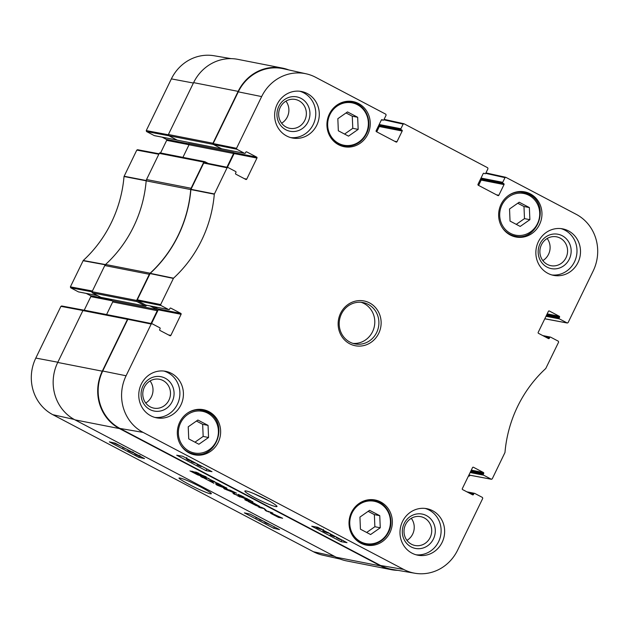 <?xml version="1.0" encoding="UTF-8"?>
<svg xmlns="http://www.w3.org/2000/svg" width="629" height="629" viewBox="0 0 629 629"><rect width="100%" height="100%" fill="white"/><g stroke="black" fill="none" stroke-linecap="round" stroke-linejoin="round"><path stroke-width="0.94" d="M380.262 527.786L370.599 534.54L360.433 529.193L359.93 517.093L369.593 510.331L379.759 515.678L380.262 527.786L374.868 526.725L374.365 514.624L368.138 511.346M520.207 226.432L510.04 221.086L509.537 208.977L519.2 202.224L529.366 207.57L529.877 219.678L520.207 226.432M338.339 130.793L337.836 118.692L347.499 111.931L357.665 117.277L358.176 129.385L348.505 136.139L338.339 130.793M198.898 444.247L188.731 438.9L188.228 426.8L197.891 420.038L208.057 425.385L208.561 437.493L198.898 444.247M530.294 193.85A22.99 21.614 -78.9 0 1 540.704 221.644A22.99 21.614 -78.9 0 1 515.866 236.999A22.99 21.614 -78.9 0 1 499.08 210.283A22.99 21.614 -78.9 0 1 524.72 191.884A22.99 21.614 -78.9 0 1 530.294 193.85M470.138 472.528L483.591 475.17L491.312 479.227L469.313 475.076M128.725 318.982L127.836 319.304L102.724 371.024A43 40.429 101.1 0 0 119.974 428.443L380.608 565.502A43 40.429 101.1 0 0 391.993 569.363L414.959 573.255A42.402 39.871 -78.9 0 1 403.732 569.449L143.097 432.39A42.402 39.871 -78.9 0 1 126.083 375.772L151.196 324.053L152.084 323.731L159.805 327.788A0.7 0.66 -78.9 0 1 160.088 328.731L159.703 329.517A0.7 0.66 101.1 0 0 159.986 330.453L169.964 335.697A0.7 0.66 101.1 0 0 170.86 335.375L168.462 334.911M151.542 323.597L158.225 309.83L181.089 314.311A0.7 0.66 101.1 0 0 180.806 313.376L157.942 308.894A0.7 0.66 -78.9 0 1 158.225 309.83M157.942 308.894L153.657 306.637M145.802 305.073L137.578 300.748L160.945 305.497L168.658 309.554L145.802 305.073A0.7 0.66 101.1 0 0 146.148 305.144M204.598 162.73L203.71 163.053L190.886 189.565A122.852 115.516 -78.9 0 1 150.205 273.34L137.303 299.813L137.578 300.748M227.415 167.338L234.098 153.578L256.962 158.06A0.7 0.66 101.1 0 0 256.679 157.124L233.815 152.635A0.7 0.66 -78.9 0 1 234.098 153.578M233.815 152.635L233.233 152.328A0.881 0.826 -78.9 0 1 233.587 153.5L226.912 167.235M221.675 148.814L213.451 144.497L236.819 149.238L244.532 153.303L221.675 148.814A0.7 0.66 101.1 0 0 222.021 148.884M236.819 149.238L236.535 148.302L261.648 96.583A42.402 39.871 -78.9 0 1 306.205 73.821L283.467 68.75A43 40.429 101.1 0 0 238.289 91.842L213.176 143.554L213.451 144.497M376.74 131.846L379.318 126.539L402.183 131.021A0.7 0.66 101.1 0 0 401.9 130.085L379.035 125.596A0.7 0.66 -78.9 0 1 379.318 126.539M379.035 125.596L376.103 130.887M481.476 179.462L478.59 185.406L481.169 180.091L504.026 184.58A0.7 0.66 101.1 0 0 503.75 183.637L480.886 179.155A0.7 0.66 -78.9 0 1 481.169 180.091M546.011 316.277L559.464 318.911L567.185 322.968L545.186 318.817M194.959 442.179L203.167 436.432L202.664 424.331L196.437 421.053M208.561 437.493L203.167 436.432M208.057 425.385L202.664 424.331M516.267 224.356L524.484 218.617L523.981 206.509L517.753 203.238M529.877 219.678L524.484 218.617M529.366 207.57L523.981 206.509M366.66 532.472L374.868 526.725M379.759 515.678L374.365 514.624M344.566 134.071L352.783 128.324L352.279 116.216L346.052 112.945M358.176 129.385L352.783 128.324M357.665 117.277L352.279 116.216M327.819 532.401C328.998 532.991 329.101 533.219 328.118 533.077L324.918 531.914C323.731 531.324 323.628 531.096 324.611 531.23L325.806 531.529M325.193 531.356L324.918 531.914C323.731 531.324 323.628 531.096 324.611 531.23M329.808 533.455L324.548 531.843C322.638 530.852 322.292 530.451 323.495 530.648L324.706 530.947M323.416 529.39L322.811 530.648L323.628 530.381M334.03 535.853L332.057 535.515L334.321 536.671L330.885 535.177L332.945 535.287M334.942 536.333L334.746 536.741M330.563 534.029L330.194 534.815M338.143 538.243L338.834 538.377M341.177 539.611L338.355 538.251M342.601 540.358L339.377 539.139L341.877 539.981M343.324 540.578L339.11 539.092L336.326 537.598L338.025 537.952M336.531 537.166L336.326 537.598M190.335 460.75L187.45 459.367L190.406 460.853M192.325 461.332L188.763 459.461M193.441 461.922L187.969 459.964L186.341 458.777L188.354 459.587L187.646 458.871M186.766 457.535L186.569 458.305M191.656 461.277L191.295 461.733L195.768 463.141M196.641 463.604L191.295 461.733M200.698 465.735L198.898 465.429L201.162 466.584L197.026 464.729L199.621 465.169M197.38 463.99L197.026 464.729M320.979 528.808C322.166 529.39 322.26 529.618 321.285 529.484L318.077 528.321C316.89 527.723 316.788 527.503 317.771 527.637L318.966 527.928M318.353 527.755L318.077 528.321C316.89 527.723 316.788 527.503 317.771 527.637M322.968 529.854L317.708 528.25C315.805 527.259 315.451 526.858 316.654 527.055M317.15 527.149L317.865 527.354M206.053 470.657L176.702 455.223L182.63 456.237L211.981 471.671L206.053 470.657L206.862 468.982M341.067 541.663L311.717 526.221L317.645 527.236L346.996 542.67L341.067 541.663L341.72 540.319M269.416 501.124L253.841 493.623M254.926 497.767C265.257 503.153 276.587 507.823 277.067 506.376C275.557 504.434 269.849 501.077 259.926 496.312C251.317 492.397 246.356 490.596 245.051 490.927C243.918 491.265 247.213 493.545 254.926 497.767M149.961 409.565A17.51 16.464 101.1 0 0 174.06 392.708A17.51 16.464 101.1 0 0 148.703 379.373A17.51 16.464 101.1 0 0 149.961 409.565M150.245 406.869A14.703 13.822 -78.9 0 1 143.585 389.099A14.703 13.822 -78.9 0 1 159.467 379.279A14.703 13.822 -78.9 0 1 170.2 396.364A14.703 13.822 -78.9 0 1 153.806 408.127A14.703 13.822 -78.9 0 1 150.245 406.869M145.739 403.024A14.703 13.822 101.1 0 0 150.064 380.954M154.789 417.404A23.69 22.274 101.1 0 0 178.895 400.398A23.69 22.274 101.1 0 0 167.88 372.667A23.69 22.274 101.1 0 0 163.878 371.055M411.177 546.931A17.51 16.464 101.1 0 0 435.284 530.082A17.51 16.464 101.1 0 0 409.927 516.747A17.51 16.464 101.1 0 0 411.177 546.931M411.46 544.234A14.703 13.822 -78.9 0 1 404.809 526.465A14.703 13.822 -78.9 0 1 420.683 516.645A14.703 13.822 -78.9 0 1 431.423 533.73A14.703 13.822 -78.9 0 1 415.03 545.492A14.703 13.822 -78.9 0 1 411.46 544.234M406.955 540.39A14.703 13.822 101.1 0 0 411.287 518.32M416.013 554.77A23.69 22.274 101.1 0 0 440.111 537.764A23.69 22.274 101.1 0 0 429.096 510.033A23.69 22.274 101.1 0 0 425.102 508.421M547.049 267.121A17.51 16.464 101.1 0 0 571.148 250.263A17.51 16.464 101.1 0 0 545.791 236.929A17.51 16.464 101.1 0 0 547.049 267.121M547.332 264.424A14.703 13.822 -78.9 0 1 540.681 246.647A14.703 13.822 -78.9 0 1 556.555 236.826A14.703 13.822 -78.9 0 1 567.287 253.912A14.703 13.822 -78.9 0 1 550.902 265.682A14.703 13.822 -78.9 0 1 547.332 264.424M542.827 260.579A14.703 13.822 101.1 0 0 547.159 238.509M551.877 274.959A23.69 22.274 101.1 0 0 575.983 257.953A23.69 22.274 101.1 0 0 564.968 230.214A23.69 22.274 101.1 0 0 560.966 228.61M285.825 129.755A17.51 16.464 101.1 0 0 309.932 112.898A17.51 16.464 101.1 0 0 284.575 99.563A17.51 16.464 101.1 0 0 285.825 129.755M286.116 127.05A14.703 13.822 -78.9 0 1 279.457 109.281A14.703 13.822 -78.9 0 1 295.331 99.461A14.703 13.822 -78.9 0 1 306.071 116.546A14.703 13.822 -78.9 0 1 289.678 128.308A14.703 13.822 -78.9 0 1 286.116 127.05M281.611 123.213A14.703 13.822 101.1 0 0 285.936 101.135M290.661 137.586A23.69 22.274 101.1 0 0 314.759 120.587A23.69 22.274 101.1 0 0 303.752 92.848A23.69 22.274 101.1 0 0 299.75 91.244M432.618 510.724A23.69 22.274 -78.9 0 1 443.343 539.367A23.69 22.274 -78.9 0 1 417.75 555.195A23.69 22.274 -78.9 0 1 400.453 527.652A23.69 22.274 -78.9 0 1 426.871 508.696A23.69 22.274 -78.9 0 1 432.618 510.724M568.49 230.906A23.69 22.274 -78.9 0 1 579.215 259.549A23.69 22.274 -78.9 0 1 553.622 275.376A23.69 22.274 -78.9 0 1 536.325 247.842A23.69 22.274 -78.9 0 1 562.743 228.877A23.69 22.274 -78.9 0 1 568.49 230.906M307.267 93.54A23.69 22.274 -78.9 0 1 317.999 122.183A23.69 22.274 -78.9 0 1 292.399 138.01A23.69 22.274 -78.9 0 1 275.101 110.476A23.69 22.274 -78.9 0 1 301.519 91.512A23.69 22.274 -78.9 0 1 307.267 93.54M171.395 373.351A23.69 22.274 -78.9 0 1 182.127 401.994A23.69 22.274 -78.9 0 1 156.535 417.821A23.69 22.274 -78.9 0 1 139.229 390.287A23.69 22.274 -78.9 0 1 165.647 371.322A23.69 22.274 -78.9 0 1 171.395 373.351M380.679 501.958A22.99 21.614 -78.9 0 1 391.096 529.752A22.99 21.614 -78.9 0 1 366.259 545.115A22.99 21.614 -78.9 0 1 349.472 518.39A22.99 21.614 -78.9 0 1 375.104 499.992A22.99 21.614 -78.9 0 1 380.679 501.958M358.593 103.557A22.99 21.614 -78.9 0 1 369.003 131.351A22.99 21.614 -78.9 0 1 344.165 146.714A22.99 21.614 -78.9 0 1 327.379 119.99A22.99 21.614 -78.9 0 1 353.018 101.591A22.99 21.614 -78.9 0 1 358.593 103.557M208.977 411.665A22.99 21.614 -78.9 0 1 219.387 439.459A22.99 21.614 -78.9 0 1 194.558 454.822A22.99 21.614 -78.9 0 1 177.771 428.097A22.99 21.614 -78.9 0 1 203.403 409.699A22.99 21.614 -78.9 0 1 208.977 411.665M349.889 342.097A21.056 19.806 -78.9 0 1 340.352 316.639A21.056 19.806 -78.9 0 1 363.106 302.573A21.056 19.806 -78.9 0 1 378.485 327.049A21.056 19.806 -78.9 0 1 355 343.906A21.056 19.806 -78.9 0 1 349.889 342.097M349.716 343.788A22.817 21.449 101.1 0 0 381.119 321.82A22.817 21.449 101.1 0 0 348.073 304.444A22.817 21.449 101.1 0 0 349.716 343.788M544.337 336.413L549.722 337.466A0.7 0.66 -78.9 0 1 550.611 337.144L558.332 341.209L558.615 342.145L545.76 368.508A123.449 116.074 101.1 0 0 504.977 452.495L492.208 478.905L491.312 479.227M549.722 337.466L549.337 338.253L546.947 337.781M548.96 310.938L549.306 311.001A0.7 0.66 101.1 0 0 548.417 311.324L538.188 332.387A0.7 0.66 101.1 0 0 538.471 333.323L548.449 338.575A0.7 0.66 101.1 0 0 549.337 338.253M549.306 311.001L559.283 316.253L547.175 313.879M546.782 314.681L559.566 317.189A0.7 0.66 101.1 0 0 559.283 316.253M559.566 317.189L559.189 317.975L546.404 315.467M559.464 318.911A0.7 0.66 -78.9 0 1 559.189 317.975M483.732 173.227L484.983 173.746A0.7 0.66 -78.9 0 0 485.706 173.368L504.993 177.661L505.881 177.347L576.18 214.308A42.402 39.871 -78.9 0 1 593.194 270.934L568.081 322.653L567.185 322.968M504.993 177.661L502.728 182.316L481.036 178.062M480.642 178.864L503.011 183.251A0.7 0.66 -78.9 0 1 502.728 182.316M503.011 183.251L503.75 183.637M504.026 184.58L498.836 195.265L496.446 194.801M484.078 173.297A0.7 0.66 101.1 0 0 483.19 173.62L478.001 184.305A0.7 0.66 101.1 0 0 478.284 185.248L497.948 195.588A0.7 0.66 101.1 0 0 498.836 195.265M485.706 173.368L487.97 168.714L487.687 167.778L404.038 123.787L403.142 124.11L400.885 128.756L379.185 124.503M378.792 125.313L401.168 129.7A0.7 0.66 -78.9 0 1 400.885 128.756M401.168 129.7L401.9 130.085M402.183 131.021L396.993 141.706L394.595 141.242M381.882 119.675L382.235 119.738A0.7 0.66 101.1 0 0 381.339 120.06L376.15 130.753A0.7 0.66 101.1 0 0 376.433 131.689L396.097 142.028A0.7 0.66 101.1 0 0 396.993 141.706M382.235 119.738L382.967 120.123L381.512 119.84M306.205 73.821A42.402 39.871 -78.9 0 1 315.546 77.249L385.836 114.219L386.12 115.154L383.863 119.809A0.7 0.66 -78.9 0 1 382.967 120.123M246.348 151.801L246.702 151.872A0.7 0.66 101.1 0 0 245.805 152.194L245.428 152.981A0.7 0.66 -78.9 0 1 244.532 153.303M246.702 151.872L256.679 157.124M256.962 158.06L246.733 179.123L244.343 178.652M160.945 305.497L160.662 304.562L173.518 278.191A123.449 116.074 101.1 0 0 214.3 194.204L227.069 167.794L227.957 167.479L235.678 171.536A0.7 0.66 -78.9 0 1 235.961 172.472L235.576 173.258A0.7 0.66 101.1 0 0 235.859 174.194L245.845 179.446A0.7 0.66 101.1 0 0 246.733 179.123M170.475 308.061L170.829 308.131A0.7 0.66 101.1 0 0 169.932 308.446L169.555 309.232A0.7 0.66 -78.9 0 1 168.658 309.554M170.829 308.131L180.806 313.376M181.089 314.311L170.86 335.375M468.463 492.664L473.849 493.726A0.7 0.66 -78.9 0 1 474.738 493.403L482.459 497.46L482.742 498.404L457.629 550.116A42.402 39.871 -78.9 0 1 414.959 573.255M473.849 493.726L473.464 494.512L471.074 494.04M473.079 467.19L473.433 467.261A0.7 0.66 101.1 0 0 472.544 467.583L462.315 488.647A0.7 0.66 101.1 0 0 462.59 489.582L472.576 494.826A0.7 0.66 101.1 0 0 473.464 494.512M473.433 467.261L483.41 472.505L471.302 470.13M470.909 470.94L483.693 473.448A0.7 0.66 101.1 0 0 483.41 472.505M483.693 473.448L483.316 474.235L470.531 471.726M483.591 475.17A0.7 0.66 -78.9 0 1 483.316 474.235M352.971 343.387A21.056 19.806 101.1 0 0 374.381 326.239A21.056 19.806 101.1 0 0 361.03 302.282M244.343 497.256L242.212 496.218L244.343 497.256M244.154 497.24L243.832 497.138A7.807 0.715 25.9 0 1 243.785 497.114L244.201 497.169M245.176 497.979L247.92 499.143M242.071 496.124L238.155 494.378L242.094 496.084M243.187 496.871L241.811 496.265L243.203 496.831M247.834 499.072L245.318 497.877M229.561 489.944L236.59 493.215L229.577 489.912M197.537 472.866L196.162 472.261L197.553 472.827M198.67 473.338L195.635 472.009L198.709 473.26M200.942 474.455L198.544 473.519L201.076 474.541M220.488 485.014L224.097 486.689L220.779 485.101M218.522 483.662L214.458 481.908L218.593 483.717M214.803 481.822L208.144 478.59L214.835 481.751M218.491 483.725L220.944 484.967M218.507 483.646L219.458 484.181M219.607 484.472L218.232 483.866L219.45 484.204M220.983 485.014L219.647 484.44M202.884 475.783L200.454 474.518L206.226 476.853L203.206 475.634L205.526 477.159L202.939 475.854M252.693 501.643L249.273 500.542L252.827 501.722M251.057 500.841L249.666 500.141L251.089 500.81M249.792 500.173L247.574 499.111L249.807 500.141M248.628 499.827L247.629 499.363L248.667 499.748M246.772 499.072L247.409 499.379L246.788 499.041M206.587 477.718L209.15 478.755M209.048 478.685L206.595 477.686M226.81 488.088L223.326 486.476L226.825 488.057M397.89 570.361A43 40.429 -78.9 0 1 391.175 569.654A43 40.429 -78.9 0 1 380.749 565.974L119.526 428.608A43 40.429 -78.9 0 1 102.275 371.181L127.467 319.312A0.881 0.826 -78.9 0 1 128.583 318.911L128.646 318.942M84.027 310.168A0.881 0.826 101.1 0 0 82.91 310.569L57.726 362.446A43 40.429 101.1 0 0 74.977 419.865L336.201 557.239A43 40.429 101.1 0 0 346.626 560.919L391.175 569.654M195.603 472.701L194.212 472.293L195.54 473.189L191.696 471.16L195.257 472.316L202.051 476.255L197.844 474.95L190.005 470.909L198.505 474.926L199.92 475.115L195.682 472.544M201.697 475.815L202.098 476.161M204.008 478.071L208.026 480.186L213.451 481.885L209.96 481.201L213.97 483.308L204.008 478.071M225.984 489.566L233.791 492.562L234.759 493.175L234.766 494.19L240.144 495.919L234.334 494.237L233.06 493.388L233.013 492.413L223.735 488.481L227.344 489.189L229.286 490.211L225.984 489.566M270.957 512.949L282.633 518.265L278.34 517.305L271.185 513.586L270.187 512.824L270.957 512.949M256.648 505.189L257.623 505.331L252.143 502.233L259.761 506.439L256.074 505.598L248.093 501.455L255.162 504.898L250.554 501.989L256.648 505.189M263.284 508.429L259.903 507.666L258.024 506.675L261.593 507.375L264.534 508.751L266.743 510.945L271.956 512.651L266.24 511.015L263.417 508.153M226.904 488.961L217.194 485.218L215.967 484.424L215.778 483.111L226.904 488.961M202.672 477.568L200.73 476.554L204.842 477.356L206.776 478.37L202.672 477.568L202.955 476.986M247.629 500.252L243.486 497.956L237.793 496.037L241.151 496.753L246.411 499.198L249.752 501.274L246.717 500.731L244.783 499.717L247.661 499.866M200.053 475.846L200.439 475.052M200.785 476.059L201.091 475.422M194.212 472.293L194.408 471.892M209.96 481.201L210.243 480.619M226 489.551L226.275 488.985M224.86 489.252L225.103 488.749M233.06 493.388L233.516 492.428L233.249 493.616M234.798 493.293L233.705 492.672M234.334 494.237L234.751 493.395M236.528 495.212L236.811 494.638M274.629 514.734L272.632 513.924L273.363 514.546L278.631 516.841L274.708 514.577M272.436 514.011L272.577 513.531M271.185 513.586L271.429 513.083M278.34 517.305L278.568 516.834M278.875 517.518L279.158 516.92M279.032 517.557L279.315 516.975M256.074 505.598L256.349 505.032M256.852 505.873L257.135 505.284M265.281 510.481L265.627 509.765M268.371 511.951L268.638 511.385M259.903 507.666L260.178 507.1M217.791 484.692L217.909 485.36L221.738 486.767L217.791 484.692M215.967 484.424L216.423 483.449L217.65 484.275L217.194 485.218M246.717 500.731L247 500.149M239.728 497.059L240.011 496.478M106.584 314.563L112.701 301.967A0.881 0.826 101.1 0 0 112.347 300.788L108.778 298.917M101.198 297.407A0.527 0.495 -78.9 0 1 100.939 297.352L92.424 292.878L136.973 301.613A0.881 0.826 -78.9 0 1 136.627 300.442L149.325 274.283A3.507 3.302 -78.9 0 1 150.127 273.206L105.578 264.471A3.507 3.302 101.1 0 0 104.776 265.548L92.07 291.707A0.881 0.826 101.1 0 0 92.424 292.878M105.578 264.471A122.852 115.516 101.1 0 0 146.18 180.845L190.736 189.581A3.507 3.302 -78.9 0 1 191.09 188.268L203.796 162.109A0.881 0.826 -78.9 0 1 204.912 161.708L208.191 163.43M160.364 152.973A0.881 0.826 101.1 0 0 159.247 153.374L146.541 179.532A3.507 3.302 101.1 0 0 146.18 180.845M182.913 157.36L189.03 144.764A0.881 0.826 101.1 0 0 188.684 143.593L189.266 143.899M177.535 140.212A0.527 0.495 -78.9 0 1 177.268 140.157L168.761 135.683L213.31 144.418A0.881 0.826 -78.9 0 1 212.956 143.247L238.147 91.37A43 40.429 -78.9 0 1 282.374 68.081A43 40.429 -78.9 0 1 288.782 69.937M282.374 68.081L237.825 59.346A43 40.429 101.1 0 0 193.598 82.635L168.407 134.512A0.881 0.826 101.1 0 0 168.761 135.683M190.736 189.581A122.852 115.516 -78.9 0 1 150.127 273.206M469.949 475.225L469.753 475.626A0.881 0.826 -78.9 0 1 468.636 476.027L468.456 475.988M545.485 318.903A0.881 0.826 -78.9 0 1 544.973 318.832L567.358 323.031M213.31 144.418L221.817 148.892A0.527 0.495 101.1 0 0 222.139 148.931M136.973 301.613L145.488 306.095A0.527 0.495 101.1 0 0 146.156 305.851L146.463 305.23M150.072 305.938L156.896 309.531A0.881 0.826 -78.9 0 1 157.25 310.702L151.039 323.495M154.262 135.597L146.541 131.54L168.902 135.762L177.119 140.078L154.262 135.597A0.7 0.66 101.1 0 0 154.608 135.667M132.53 451.905C133.718 452.503 133.835 452.707 132.876 452.518L129.7 451.284C128.52 450.694 128.41 450.49 129.362 450.671L129.519 450.71M129.888 450.899L129.7 451.284C128.52 450.694 128.41 450.49 129.362 450.671M134.134 453.139L129.354 451.205L127.711 450.23L128.41 450.128M127.711 450.23L128.269 450.049M122.907 447.227L122.686 447.683L124.55 448.1M125.635 448.666L122.686 447.683M119.133 445.246L116.436 443.83M120.249 445.898L113.275 442.737M113.401 442.769L114.195 443.107M114.808 443.075L115.516 443.343M265.202 522.306L268.756 524.185L265.061 522.306M269.102 524.091L265.925 523.014L264.094 521.724L266.657 522.801M263.189 521.001L259.981 519.884L262.317 520.545M259.337 518.972L259.117 519.428M256.042 517.242L255.83 517.683L257.646 518.084M258.723 518.658L255.83 517.683M139.371 455.506C140.558 456.096 140.676 456.3 139.717 456.119L136.54 454.877C135.361 454.287 135.243 454.083 136.202 454.272L136.359 454.303M136.729 454.5L136.54 454.877C135.361 454.287 135.243 454.083 136.202 454.272M140.975 456.733L136.186 454.798L134.551 453.831L135.243 453.721M134.551 453.831L135.109 453.651M244.374 512.871L250.169 514.152L279.52 529.587L273.725 528.305L244.374 512.871M273.725 528.305L274.409 526.905M109.36 441.873L115.154 443.154L144.505 458.588L138.71 457.307L109.36 441.873M138.71 457.307L139.245 456.214M201.201 487.231C189.84 481.397 182.552 478.315 179.351 477.969C176.427 477.678 191.562 486.186 201.146 490.305C207.688 493.199 211.1 494.308 211.375 493.639C211.218 492.947 207.829 490.817 201.201 487.231M61.815 306.032L60.919 306.347L35.806 358.066A42.402 39.871 101.1 0 0 52.82 414.692L313.454 551.751A42.402 39.871 101.1 0 0 322.795 555.179L340.218 559.063M137.688 149.773L136.792 150.095L124.023 176.505A123.449 116.074 -78.9 0 1 83.24 260.492L70.385 286.855L70.668 287.791L92.023 291.825M160.56 152.981L166.685 140.353L189.046 144.741M188.967 143.844L166.41 139.418A0.7 0.66 -78.9 0 1 166.685 140.353M166.41 139.418L162.125 137.161M231.11 58.639L214.041 55.745A42.402 39.871 101.1 0 0 171.371 78.884L146.258 130.596L146.541 131.54M84.231 310.176L90.812 296.613L112.449 300.851M109.8 299.451L90.529 295.677A0.7 0.66 -78.9 0 1 90.812 296.613M90.529 295.677L86.244 293.421M97.66 295.63L78.389 291.856A0.7 0.66 101.1 0 0 78.735 291.919M78.389 291.856L70.668 287.791M349.771 523.886A21.583 20.301 -78.9 0 1 379.484 503.106A21.583 20.301 -78.9 0 1 381.032 540.327A21.583 20.301 -78.9 0 1 349.771 523.886M528.942 195.305A21.237 19.971 -78.9 0 1 530.467 231.928A21.237 19.971 -78.9 0 1 499.709 215.755A21.237 19.971 -78.9 0 1 528.942 195.305M357.39 104.697A21.583 20.301 -78.9 0 1 358.947 141.926A21.583 20.301 -78.9 0 1 327.678 125.486A21.583 20.301 -78.9 0 1 357.39 104.697M207.633 413.127A21.237 19.971 -78.9 0 1 209.158 449.743A21.237 19.971 -78.9 0 1 178.4 433.57A21.237 19.971 -78.9 0 1 207.633 413.127M529.052 194.298A22.29 20.954 101.1 0 0 523.643 192.388A22.29 20.954 101.1 0 0 508.546 195.462M502.249 227.588A22.29 20.954 101.1 0 0 515.065 236.127C537.441 241.945 551.067 204.952 529.083 194.306L519.381 191.554M207.735 412.113A22.29 20.954 101.1 0 0 202.334 410.202A22.29 20.954 101.1 0 0 187.238 413.277M180.932 445.403A22.29 20.954 101.1 0 0 193.756 453.949C216.132 459.768 229.75 422.774 207.767 412.121L198.064 409.369M351.108 532.881A22.29 20.954 101.1 0 0 365.575 544.266A22.29 20.954 101.1 0 0 390.428 526.426A22.29 20.954 101.1 0 0 374.153 500.519A22.29 20.954 101.1 0 0 356.462 505.598M329.022 134.472A22.29 20.954 101.1 0 0 343.481 145.857A22.29 20.954 101.1 0 0 367.556 130.974A22.29 20.954 101.1 0 0 357.461 104.029A22.29 20.954 101.1 0 0 352.059 102.118A22.29 20.954 101.1 0 0 334.369 107.197M326.655 531.977L326.365 532.582M319.815 528.376L319.524 528.989M119.974 428.443L143.097 432.39M380.608 565.502L403.732 569.449M150.048 273.56L173.36 278.411M173.518 278.191L150.205 273.34M160.662 304.562L137.303 299.813M190.886 189.565L214.3 194.204M214.371 193.944L190.957 189.305M203.71 163.053L227.069 167.794M383.855 119.825L403.142 124.11M236.535 148.302L213.176 143.554M127.836 319.304L151.196 324.053M238.289 91.842L261.648 96.583M102.724 371.024L126.083 375.772M380.749 565.974L336.201 557.239M74.977 419.865L119.526 428.608M201.343 476.184L201.563 475.721M271.689 513.862L271.972 513.28M272.129 514.097L272.436 513.468M191.09 188.268L146.541 179.532M104.776 265.548L149.325 274.283M159.247 153.374L203.796 162.109M102.275 371.181L57.726 362.446M193.598 82.635L238.147 91.37M212.956 143.247L168.407 134.512M481.138 179.399L480.446 179.265M136.627 300.442L92.07 291.707M145.488 306.095L100.939 297.352M82.91 310.569L127.467 319.312M221.817 148.892L177.268 140.157M233.233 152.328L188.684 143.593M233.587 153.5L189.03 144.764M157.25 310.702L112.701 301.967M156.896 309.531L112.347 300.788M74.167 419.433L52.82 414.692M334.762 556.476L313.454 551.751M105.656 264.605L83.24 260.492M83.083 260.705L105.499 264.825M124.023 176.505L146.337 180.83M146.408 180.57L124.102 176.238M92.408 291.015L70.385 286.855M60.919 306.347L82.949 310.506M136.792 150.095L158.822 154.247M168.32 134.763L146.258 130.596M193.402 83.036L171.371 78.884M57.837 362.225L35.806 358.066M515.065 236.127L510.803 235.293M193.756 453.949L189.486 453.108M361.188 543.401L365.575 544.266L375.01 543.833C381.205 541.899 385.781 537.881 388.738 531.788C395.028 519.302 387.228 502.571 374.153 500.519L369.773 499.662M339.102 145L343.481 145.857L352.916 145.425C359.112 143.491 363.688 139.481 366.644 133.387C371.535 123.882 368.193 109.572 357.484 104.029L347.68 101.261M491.485 479.29L469.124 475.068M466.875 491.839L474.573 493.34M542.756 335.579L550.446 337.089M485.934 172.896L505.732 177.284M381.488 119.864L383.14 120.186M384.091 119.337L403.881 123.732M221.84 148.876L244.705 153.358M227.792 167.416L204.433 162.667M151.919 323.676L128.56 318.927M145.967 305.136L168.831 309.617M272.813 512.973L272.357 513.917M248.125 499.284L247.661 500.228M468.849 476.106L468.44 476.019M545.186 318.903L544.769 318.824M128.363 318.832L83.814 310.097M204.7 161.637L160.151 152.894M177.394 140.204L221.951 148.939M101.065 297.399L145.613 306.134M97.739 295.677L78.554 291.911M83.515 310.097L61.642 305.969M159.051 153.775L137.515 149.71M177.205 140.125L154.427 135.66"/></g></svg>
